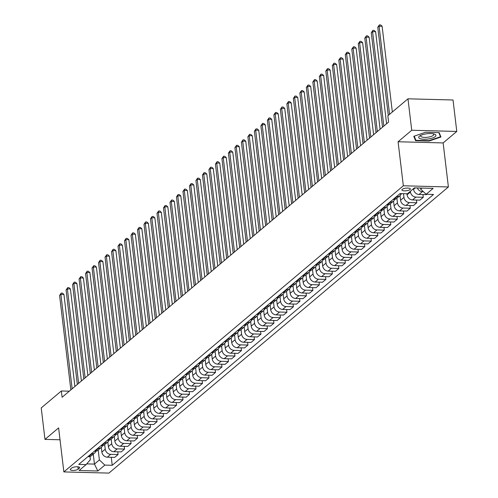 <?xml version="1.0" encoding="UTF-8"?>
<svg xmlns="http://www.w3.org/2000/svg" width="498" height="498" viewBox="0 0 498 498"><rect width="100%" height="100%" fill="white"/><g stroke="black" fill="none" stroke-linecap="round" stroke-linejoin="round"><path stroke-width="0.75" d="M402.228 189.365A4.264 1.32 173.2 0 0 401.892 189.968A4.264 1.32 173.2 0 0 405.353 190.852A4.264 1.32 173.2 0 0 410.022 189.57A4.264 1.32 173.2 0 0 410.358 188.96A4.264 1.32 173.2 0 0 406.897 188.076A4.264 1.32 173.2 0 0 402.228 189.365M456.778 131.441L411.728 130.258L398.089 141.756L443.139 142.932L456.778 131.441L453.031 99.992L407.974 98.816L387.849 115.779L388.596 122.072L62.101 397.267L61.354 390.974L41.222 407.943L44.969 439.392L60.028 439.784M443.139 142.932L448.393 186.962L108.913 473.1L63.856 471.923L403.336 185.779L448.393 186.962M78.155 469.178L79.3 468.22A4.127 1.276 173.2 0 0 79.624 467.628A4.127 1.276 173.2 0 0 76.275 466.769A4.127 1.276 173.2 0 0 71.749 468.02L70.61 468.985A4.127 1.276 173.2 0 0 70.28 469.57A4.127 1.276 173.2 0 0 73.636 470.429A4.127 1.276 173.2 0 0 78.155 469.178L77.875 466.813M86.72 463.893L94.446 464.092L99.382 459.934L104.848 465.095L112.218 465.288L433.515 194.469L426.151 194.276L420.679 189.122L421.924 188.07M104.848 465.095L97.838 471.002L79.089 470.517L86.098 464.603L90.368 459.698L89.989 456.51M426.151 194.276L433.16 188.369L414.411 187.877L407.401 193.784L400.031 193.598L78.734 464.41L86.098 464.603M411.728 130.258L407.974 98.816M398.089 141.756L403.336 185.779M63.856 471.923L58.608 427.894L44.969 439.392M69.315 391.185L61.354 390.974M93.263 454.182L94.446 464.092L97.838 471.002M98.199 450.024L99.382 459.934M101.312 447.397L101.866 452.022A5.329 4.582 49.9 0 0 107.338 457.183L114.702 457.376L118.082 454.531L117.758 451.81M104.692 444.552L105.246 449.177A5.329 4.582 49.9 0 0 110.712 454.338L118.082 454.531M107.811 441.925L108.359 446.55A5.329 4.582 49.9 0 0 113.83 451.711L121.195 451.904L124.575 449.059L124.251 446.339M111.185 439.074L111.739 443.706A5.329 4.582 49.9 0 0 117.211 448.866L124.575 449.059M114.303 436.447L114.851 441.079A5.329 4.582 49.9 0 0 120.323 446.239L127.693 446.432L131.067 443.581L130.744 440.867M117.677 433.602L118.231 438.234A5.329 4.582 49.9 0 0 123.703 443.388L131.067 443.581M120.796 430.975L121.35 435.607A5.329 4.582 49.9 0 0 126.816 440.761L134.186 440.954L137.56 438.109L137.236 435.395M124.17 428.131L124.724 432.756A5.329 4.582 49.9 0 0 130.196 437.916L137.56 438.109M127.289 425.504L127.843 430.129A5.329 4.582 49.9 0 0 133.308 435.289L140.679 435.482L144.053 432.638L143.729 429.917M130.663 422.659L131.217 427.284A5.329 4.582 49.9 0 0 136.689 432.445L144.053 432.638M133.781 420.032L134.336 424.657A5.329 4.582 49.9 0 0 139.807 429.818L147.171 430.011L150.545 427.166L150.222 424.445M137.162 417.181L137.709 421.812A5.329 4.582 49.9 0 0 143.181 426.973L150.545 427.166M140.274 414.554L140.828 419.185A5.329 4.582 49.9 0 0 146.3 424.346L153.664 424.539L157.044 421.688L156.721 418.974M143.654 411.709L144.202 416.34A5.329 4.582 49.9 0 0 149.674 421.495L157.044 421.688M146.767 409.082L147.321 413.714A5.329 4.582 49.9 0 0 152.793 418.868L160.157 419.061L163.537 416.216L163.213 413.502M150.147 406.237L150.701 410.862A5.329 4.582 49.9 0 0 156.167 416.023L163.537 416.216M153.266 403.61L153.814 408.236A5.329 4.582 49.9 0 0 159.285 413.396L166.649 413.589L170.03 410.744L169.706 408.024M156.64 400.766L157.194 405.391A5.329 4.582 49.9 0 0 162.659 410.551L170.03 410.744M159.758 398.139L160.306 402.764A5.329 4.582 49.9 0 0 165.778 407.924L173.148 408.117L176.522 405.272L176.199 402.552M163.132 395.294L163.686 399.919A5.329 4.582 49.9 0 0 169.158 405.079L176.522 405.272M162.715 393.625L163.394 393.638A5.329 4.582 49.9 0 0 166.226 392.685L166.805 397.292A5.329 4.582 49.9 0 0 172.271 402.452L179.641 402.645L183.015 399.794L182.691 397.08M169.625 389.816L170.179 394.447A5.329 4.582 49.9 0 0 175.651 399.608L183.015 399.794M172.744 387.189L173.298 391.82A5.329 4.582 49.9 0 0 178.763 396.981L186.134 397.167L189.508 394.323L189.184 391.609M176.118 384.344L176.672 388.975A5.329 4.582 49.9 0 0 182.144 394.13L189.508 394.323M179.236 381.717L179.79 386.348A5.329 4.582 49.9 0 0 185.262 391.503L192.626 391.696L196 388.851L195.677 386.137M182.617 378.872L183.164 383.497A5.329 4.582 49.9 0 0 188.636 388.658L196 388.851M185.729 376.245L186.283 380.87A5.329 4.582 49.9 0 0 191.755 386.031L199.119 386.224L202.499 383.379L202.176 380.659M189.109 373.4L189.657 378.026A5.329 4.582 49.9 0 0 195.129 383.186L202.499 383.379M192.222 370.773L192.776 375.399A5.329 4.582 49.9 0 0 198.248 380.559L205.612 380.752L208.992 377.907L208.668 375.187M195.602 367.922L196.156 372.554A5.329 4.582 49.9 0 0 201.622 377.714L208.992 377.907M198.721 365.295L199.268 369.927A5.329 4.582 49.9 0 0 204.74 375.087L212.104 375.28L215.485 372.429L215.161 369.715M202.095 362.451L202.649 367.082A5.329 4.582 49.9 0 0 208.114 372.236L215.485 372.429M205.213 359.824L205.761 364.455A5.329 4.582 49.9 0 0 211.233 369.609L218.603 369.802L221.977 366.958L221.654 364.243M208.587 356.979L209.141 361.604A5.329 4.582 49.9 0 0 214.613 366.765L221.977 366.958M211.706 354.352L212.254 358.977A5.329 4.582 49.9 0 0 217.726 364.138L225.096 364.331L228.47 361.486L228.146 358.765M215.08 351.507L215.634 356.132A5.329 4.582 49.9 0 0 221.106 361.293L228.47 361.486M218.199 348.88L218.753 353.505A5.329 4.582 49.9 0 0 224.218 358.666L231.589 358.859L234.963 356.014L234.639 353.294M221.573 346.029L222.127 350.66A5.329 4.582 49.9 0 0 227.598 355.821L234.963 356.014M224.691 343.402L225.245 348.034A5.329 4.582 49.9 0 0 230.717 353.194L238.081 353.387L241.455 350.536L241.132 347.822M228.072 340.557L228.619 345.189A5.329 4.582 49.9 0 0 234.091 350.343L241.455 350.536M231.184 337.93L231.738 342.562A5.329 4.582 49.9 0 0 237.21 347.716L244.574 347.909L247.954 345.064L247.624 342.35M234.564 335.086L235.112 339.711A5.329 4.582 49.9 0 0 240.584 344.871L247.954 345.064M237.677 332.459L238.231 337.084A5.329 4.582 49.9 0 0 243.703 342.244L251.067 342.437L254.447 339.592L254.123 336.872M241.057 329.614L241.605 334.239A5.329 4.582 49.9 0 0 247.076 339.399L254.447 339.592M244.176 326.987L244.723 331.612A5.329 4.582 49.9 0 0 250.195 336.773L257.559 336.965L260.94 334.121L260.616 331.4M247.55 324.136L248.104 328.767A5.329 4.582 49.9 0 0 253.569 333.928L260.94 334.121M250.668 321.509L251.216 326.14A5.329 4.582 49.9 0 0 256.688 331.301L264.058 331.494L267.432 328.643L267.109 325.929M254.042 318.664L254.596 323.295A5.329 4.582 49.9 0 0 260.068 328.45L267.432 328.643M257.161 316.037L257.709 320.668A5.329 4.582 49.9 0 0 263.181 325.823L270.551 326.016L273.925 323.171L273.601 320.457M260.535 313.192L261.089 317.824A5.329 4.582 49.9 0 0 266.561 322.978L273.925 323.171M263.654 310.565L264.208 315.19A5.329 4.582 49.9 0 0 269.673 320.351L277.044 320.544L280.418 317.699L280.094 314.979M267.028 307.72L267.582 312.346A5.329 4.582 49.9 0 0 273.053 317.506L280.418 317.699M270.146 305.093L270.7 309.719A5.329 4.582 49.9 0 0 276.172 314.879L283.536 315.072L286.91 312.227L286.587 309.507M273.526 302.249L274.074 306.874A5.329 4.582 49.9 0 0 279.546 312.034L286.91 312.227M276.639 299.615L277.193 304.247A5.329 4.582 49.9 0 0 282.665 309.407L290.029 309.6L293.403 306.756L293.079 304.035M280.019 296.771L280.567 301.402A5.329 4.582 49.9 0 0 286.039 306.563L293.403 306.756M283.132 294.144L283.686 298.775A5.329 4.582 49.9 0 0 289.157 303.936L296.522 304.122L299.902 301.278L299.578 298.563M286.512 291.299L287.06 295.93A5.329 4.582 49.9 0 0 292.531 301.085L299.902 301.278M286.095 289.631L286.767 289.649A5.329 4.582 49.9 0 0 289.606 288.691L290.178 293.303A5.329 4.582 49.9 0 0 295.65 298.458L303.014 298.651L306.394 295.806L306.071 293.092M293.005 285.827L293.559 290.452A5.329 4.582 49.9 0 0 299.024 295.613L306.394 295.806M296.123 283.2L296.671 287.825A5.329 4.582 49.9 0 0 302.143 292.986L309.507 293.179L312.887 290.334L312.563 287.614M299.497 280.355L300.051 284.981A5.329 4.582 49.9 0 0 305.523 290.141L312.887 290.334M302.616 277.728L303.164 282.354A5.329 4.582 49.9 0 0 308.636 287.514L316.006 287.707L319.38 284.862L319.056 282.142M305.99 274.877L306.544 279.509A5.329 4.582 49.9 0 0 312.016 284.669L319.38 284.862M309.109 272.25L309.663 276.882A5.329 4.582 49.9 0 0 315.128 282.042L322.499 282.235L325.873 279.384L325.549 276.67M312.483 269.406L313.037 274.037A5.329 4.582 49.9 0 0 318.508 279.191L325.873 279.384M315.601 266.779L316.155 271.41A5.329 4.582 49.9 0 0 321.621 276.564L328.991 276.757L332.365 273.912L332.042 271.198M318.975 263.934L319.529 268.559A5.329 4.582 49.9 0 0 325.001 273.719L332.365 273.912M322.094 261.307L322.648 265.932A5.329 4.582 49.9 0 0 328.12 271.093L335.484 271.286L338.858 268.441L338.534 265.72M325.474 258.462L326.022 263.087A5.329 4.582 49.9 0 0 331.494 268.248L338.858 268.441M328.587 255.835L329.141 260.46A5.329 4.582 49.9 0 0 334.612 265.621L341.977 265.814L345.357 262.969L345.033 260.249M331.967 252.984L332.515 257.615A5.329 4.582 49.9 0 0 337.986 262.776L345.357 262.969M335.079 250.357L335.633 254.988A5.329 4.582 49.9 0 0 341.105 260.149L348.469 260.342L351.849 257.491L351.526 254.777M338.459 247.512L339.014 252.144A5.329 4.582 49.9 0 0 344.479 257.298L351.849 257.491M338.042 245.844L338.715 245.863A5.329 4.582 49.9 0 0 341.553 244.904L342.126 249.517A5.329 4.582 49.9 0 0 347.598 254.671L354.962 254.864L358.342 252.019L358.018 249.305M344.952 242.04L345.506 246.666A5.329 4.582 49.9 0 0 350.972 251.826L358.342 252.019M348.071 239.414L348.619 244.039A5.329 4.582 49.9 0 0 354.09 249.199L361.461 249.392L364.835 246.547L364.511 243.827M351.445 236.569L351.999 241.194A5.329 4.582 49.9 0 0 357.471 246.354L364.835 246.547M354.564 233.942L355.118 238.567A5.329 4.582 49.9 0 0 360.583 243.727L367.954 243.92L371.327 241.076L371.004 238.355M357.938 231.091L358.492 235.722A5.329 4.582 49.9 0 0 363.963 240.883L371.327 241.076M361.056 228.464L361.61 233.095A5.329 4.582 49.9 0 0 367.076 238.256L374.446 238.449L377.82 235.598L377.496 232.883M364.43 225.619L364.984 230.25A5.329 4.582 49.9 0 0 370.456 235.405L377.82 235.598M367.549 222.992L368.103 227.623A5.329 4.582 49.9 0 0 373.575 232.778L380.939 232.971L384.313 230.126L383.989 227.412M370.929 220.147L371.477 224.779A5.329 4.582 49.9 0 0 376.949 229.933L384.313 230.126M370.506 218.479L371.184 218.498A5.329 4.582 49.9 0 0 374.017 217.539L374.596 222.145A5.329 4.582 49.9 0 0 380.067 227.306L387.432 227.499L390.812 224.654L390.488 221.934M377.422 214.675L377.97 219.301A5.329 4.582 49.9 0 0 383.441 224.461L390.812 224.654M380.534 212.048L381.088 216.674A5.329 4.582 49.9 0 0 386.56 221.834L393.924 222.027L397.304 219.182L396.981 216.462M383.914 209.204L384.462 213.829A5.329 4.582 49.9 0 0 389.934 218.989L397.304 219.182M387.033 206.57L387.581 211.202A5.329 4.582 49.9 0 0 393.053 216.362L400.417 216.555L403.797 213.71L403.473 210.99M390.407 203.726L390.961 208.357A5.329 4.582 49.9 0 0 396.427 213.518L403.797 213.71M393.526 201.099L394.074 205.73A5.329 4.582 49.9 0 0 399.545 210.891L406.916 211.077L410.29 208.232L409.966 205.518M396.9 198.254L397.454 202.885A5.329 4.582 49.9 0 0 402.926 208.04L410.29 208.232M400.019 195.627L400.566 200.258A5.329 4.582 49.9 0 0 406.038 205.413L413.408 205.606L416.782 202.761L416.459 200.047M403.505 193.685L403.946 197.407A5.329 4.582 49.9 0 0 409.418 202.568L416.782 202.761M406.941 193.778L407.065 194.78A5.329 4.582 49.9 0 0 412.531 199.941L419.901 200.134L423.275 197.289L422.951 194.569M410.364 191.288L410.439 191.935A5.329 4.582 49.9 0 0 415.911 197.096L423.275 197.289M413.477 188.661L413.558 189.308A5.329 4.582 49.9 0 0 419.03 194.469L426.394 194.662L426.83 194.295M420.549 188.039L420.679 189.122M87.909 456.672L88.588 456.691A5.329 4.582 49.9 0 0 91.42 455.738L94.794 452.887A5.329 4.582 49.9 0 0 95.996 451.151M112.218 465.288L111.266 457.289M91.283 453.827L91.962 453.846A5.329 4.582 49.9 0 0 94.794 452.887M94.402 451.2L95.081 451.219A5.329 4.582 49.9 0 0 97.913 450.26L101.293 447.416A5.329 4.582 49.9 0 0 102.488 445.679M97.782 448.356L98.455 448.374A5.329 4.582 49.9 0 0 101.293 447.416M100.895 445.729L101.573 445.747A5.329 4.582 49.9 0 0 104.406 444.789L107.786 441.944A5.329 4.582 49.9 0 0 108.987 440.207M104.275 442.884L104.947 442.903A5.329 4.582 49.9 0 0 107.786 441.944M107.387 440.257L108.066 440.276A5.329 4.582 49.9 0 0 110.898 439.317L114.279 436.472A5.329 4.582 49.9 0 0 115.48 434.729M110.768 437.412L111.446 437.425A5.329 4.582 49.9 0 0 114.279 436.472M113.886 434.779L114.559 434.798A5.329 4.582 49.9 0 0 117.397 433.845L120.771 430.994A5.329 4.582 49.9 0 0 121.973 429.257M117.26 431.934L117.939 431.953A5.329 4.582 49.9 0 0 120.771 430.994M120.379 429.307L121.051 429.326A5.329 4.582 49.9 0 0 123.89 428.367L127.264 425.522A5.329 4.582 49.9 0 0 128.465 423.786M123.753 426.462L124.432 426.481A5.329 4.582 49.9 0 0 127.264 425.522M126.872 423.835L127.544 423.854A5.329 4.582 49.9 0 0 130.383 422.895L133.757 420.051A5.329 4.582 49.9 0 0 134.958 418.314M130.246 420.991L130.924 421.009A5.329 4.582 49.9 0 0 133.757 420.051M133.364 418.364L134.043 418.382A5.329 4.582 49.9 0 0 136.875 417.424L140.249 414.579A5.329 4.582 49.9 0 0 141.451 412.836M136.738 415.519L137.417 415.531A5.329 4.582 49.9 0 0 140.249 414.579M139.857 412.892L140.536 412.904A5.329 4.582 49.9 0 0 143.368 411.952L146.748 409.107A5.329 4.582 49.9 0 0 147.943 407.364M143.237 410.041L143.91 410.059A5.329 4.582 49.9 0 0 146.748 409.107M146.35 407.414L147.028 407.432A5.329 4.582 49.9 0 0 149.861 406.474L153.241 403.629A5.329 4.582 49.9 0 0 154.436 401.892M149.73 404.569L150.402 404.588A5.329 4.582 49.9 0 0 153.241 403.629M152.842 401.942L153.521 401.961A5.329 4.582 49.9 0 0 156.353 401.002L159.734 398.157A5.329 4.582 49.9 0 0 160.935 396.42M156.223 399.097L156.895 399.116A5.329 4.582 49.9 0 0 159.734 398.157M159.341 396.47L160.014 396.489A5.329 4.582 49.9 0 0 162.852 395.53L166.226 392.685A5.329 4.582 49.9 0 0 167.428 390.949M165.834 390.998L166.506 391.011A5.329 4.582 49.9 0 0 169.345 390.059L172.719 387.214A5.329 4.582 49.9 0 0 173.92 385.471M169.208 388.147L169.886 388.166A5.329 4.582 49.9 0 0 172.719 387.214M172.327 385.52L172.999 385.539A5.329 4.582 49.9 0 0 175.838 384.587L179.212 381.736A5.329 4.582 49.9 0 0 180.413 379.999M175.701 382.676L176.379 382.694A5.329 4.582 49.9 0 0 179.212 381.736M178.819 380.049L179.498 380.067A5.329 4.582 49.9 0 0 182.33 379.109L185.704 376.264A5.329 4.582 49.9 0 0 186.906 374.527M182.193 377.204L182.872 377.223A5.329 4.582 49.9 0 0 185.704 376.264M185.312 374.577L185.991 374.596A5.329 4.582 49.9 0 0 188.823 373.637L192.203 370.792A5.329 4.582 49.9 0 0 193.398 369.055M188.686 371.732L189.365 371.751A5.329 4.582 49.9 0 0 192.203 370.792M191.805 369.105L192.483 369.124A5.329 4.582 49.9 0 0 195.316 368.165L198.696 365.32A5.329 4.582 49.9 0 0 199.891 363.577M195.185 366.254L195.857 366.273A5.329 4.582 49.9 0 0 198.696 365.32M198.297 363.627L198.976 363.646A5.329 4.582 49.9 0 0 201.808 362.693L205.188 359.842A5.329 4.582 49.9 0 0 206.39 358.106M201.678 360.782L202.35 360.801A5.329 4.582 49.9 0 0 205.188 359.842M204.79 358.155L205.469 358.174A5.329 4.582 49.9 0 0 208.301 357.215L211.681 354.371A5.329 4.582 49.9 0 0 212.883 352.634M208.17 355.311L208.849 355.329A5.329 4.582 49.9 0 0 211.681 354.371M211.289 352.684L211.961 352.702A5.329 4.582 49.9 0 0 214.8 351.744L218.174 348.899A5.329 4.582 49.9 0 0 219.375 347.162M214.663 349.839L215.341 349.857A5.329 4.582 49.9 0 0 218.174 348.899M217.782 347.212L218.454 347.231A5.329 4.582 49.9 0 0 221.293 346.272L224.666 343.427A5.329 4.582 49.9 0 0 225.868 341.684M221.156 344.367L221.834 344.379A5.329 4.582 49.9 0 0 224.666 343.427M224.274 341.74L224.953 341.753A5.329 4.582 49.9 0 0 227.785 340.8L231.159 337.949A5.329 4.582 49.9 0 0 232.361 336.212M227.648 338.889L228.327 338.908A5.329 4.582 49.9 0 0 231.159 337.949M230.767 336.262L231.446 336.281A5.329 4.582 49.9 0 0 234.278 335.322L237.652 332.477A5.329 4.582 49.9 0 0 238.853 330.74M234.141 333.417L234.819 333.436A5.329 4.582 49.9 0 0 237.652 332.477M237.26 330.79L237.938 330.809A5.329 4.582 49.9 0 0 240.771 329.85L244.151 327.005A5.329 4.582 49.9 0 0 245.346 325.269M240.64 327.945L241.312 327.964A5.329 4.582 49.9 0 0 244.151 327.005M243.752 325.319L244.431 325.337A5.329 4.582 49.9 0 0 247.263 324.379L250.643 321.534A5.329 4.582 49.9 0 0 251.845 319.791M247.133 322.474L247.805 322.486A5.329 4.582 49.9 0 0 250.643 321.534M250.245 319.847L250.924 319.859A5.329 4.582 49.9 0 0 253.756 318.907L257.136 316.062A5.329 4.582 49.9 0 0 258.338 314.319M253.625 316.996L254.304 317.014A5.329 4.582 49.9 0 0 257.136 316.062M256.744 314.369L257.416 314.387A5.329 4.582 49.9 0 0 260.255 313.429L263.629 310.584A5.329 4.582 49.9 0 0 264.83 308.847M260.118 311.524L260.796 311.543A5.329 4.582 49.9 0 0 263.629 310.584M263.237 308.897L263.909 308.916A5.329 4.582 49.9 0 0 266.747 307.957L270.121 305.112A5.329 4.582 49.9 0 0 271.323 303.375M266.611 306.052L267.289 306.071A5.329 4.582 49.9 0 0 270.121 305.112M269.729 303.425L270.408 303.444A5.329 4.582 49.9 0 0 273.24 302.485L276.614 299.64A5.329 4.582 49.9 0 0 277.816 297.904M273.103 300.58L273.782 300.599A5.329 4.582 49.9 0 0 276.614 299.64M276.222 297.953L276.9 297.966A5.329 4.582 49.9 0 0 279.733 297.013L283.107 294.169A5.329 4.582 49.9 0 0 284.308 292.426M279.596 295.102L280.274 295.121A5.329 4.582 49.9 0 0 283.107 294.169M282.715 292.475L283.393 292.494A5.329 4.582 49.9 0 0 286.226 291.542L289.606 288.691A5.329 4.582 49.9 0 0 290.801 286.954M289.207 287.004L289.886 287.022A5.329 4.582 49.9 0 0 292.718 286.064L296.098 283.219A5.329 4.582 49.9 0 0 297.3 281.482M292.587 284.159L293.26 284.177A5.329 4.582 49.9 0 0 296.098 283.219M295.7 281.532L296.378 281.551A5.329 4.582 49.9 0 0 299.211 280.592L302.591 277.747A5.329 4.582 49.9 0 0 303.792 276.01M299.08 278.687L299.752 278.706A5.329 4.582 49.9 0 0 302.591 277.747M302.199 276.06L302.871 276.079A5.329 4.582 49.9 0 0 305.71 275.12L309.084 272.275A5.329 4.582 49.9 0 0 310.285 270.532M305.573 273.209L306.251 273.228A5.329 4.582 49.9 0 0 309.084 272.275M308.692 270.582L309.364 270.601A5.329 4.582 49.9 0 0 312.202 269.648L315.576 266.797A5.329 4.582 49.9 0 0 316.778 265.061M312.065 267.737L312.744 267.756A5.329 4.582 49.9 0 0 315.576 266.797M315.184 265.11L315.857 265.129A5.329 4.582 49.9 0 0 318.695 264.17L322.069 261.326A5.329 4.582 49.9 0 0 323.27 259.589M318.558 262.265L319.237 262.284A5.329 4.582 49.9 0 0 322.069 261.326M321.677 259.639L322.355 259.657A5.329 4.582 49.9 0 0 325.188 258.699L328.562 255.854A5.329 4.582 49.9 0 0 329.763 254.117M325.051 256.794L325.729 256.812A5.329 4.582 49.9 0 0 328.562 255.854M328.17 254.167L328.848 254.185A5.329 4.582 49.9 0 0 331.68 253.227L335.061 250.382A5.329 4.582 49.9 0 0 336.256 248.639M331.55 251.322L332.222 251.334A5.329 4.582 49.9 0 0 335.061 250.382M334.662 248.695L335.341 248.707A5.329 4.582 49.9 0 0 338.173 247.755L341.553 244.904A5.329 4.582 49.9 0 0 342.749 243.167M341.155 243.217L341.833 243.236A5.329 4.582 49.9 0 0 344.666 242.277L348.046 239.432A5.329 4.582 49.9 0 0 349.247 237.695M344.535 240.372L345.207 240.391A5.329 4.582 49.9 0 0 348.046 239.432M347.648 237.745L348.326 237.764A5.329 4.582 49.9 0 0 351.165 236.805L354.539 233.96A5.329 4.582 49.9 0 0 355.74 232.224M351.028 234.9L351.706 234.919A5.329 4.582 49.9 0 0 354.539 233.96M354.146 232.273L354.819 232.292A5.329 4.582 49.9 0 0 357.657 231.333L361.031 228.489A5.329 4.582 49.9 0 0 362.233 226.746M357.52 229.429L358.199 229.441A5.329 4.582 49.9 0 0 361.031 228.489M360.639 226.802L361.311 226.814A5.329 4.582 49.9 0 0 364.15 225.862L367.524 223.017A5.329 4.582 49.9 0 0 368.725 221.274M364.013 223.951L364.692 223.969A5.329 4.582 49.9 0 0 367.524 223.017M367.132 221.324L367.81 221.342A5.329 4.582 49.9 0 0 370.643 220.384L374.017 217.539A5.329 4.582 49.9 0 0 375.218 215.802M373.625 215.852L374.303 215.871A5.329 4.582 49.9 0 0 377.135 214.912L380.509 212.067A5.329 4.582 49.9 0 0 381.711 210.33M376.998 213.007L377.677 213.026A5.329 4.582 49.9 0 0 380.509 212.067M380.117 210.38L380.796 210.399A5.329 4.582 49.9 0 0 383.628 209.44L387.008 206.595A5.329 4.582 49.9 0 0 388.203 204.859M383.497 207.535L384.17 207.554A5.329 4.582 49.9 0 0 387.008 206.595M386.61 204.908L387.288 204.921A5.329 4.582 49.9 0 0 390.121 203.968L393.501 201.124A5.329 4.582 49.9 0 0 394.702 199.381M389.99 202.057L390.662 202.076A5.329 4.582 49.9 0 0 393.501 201.124M393.103 199.43L393.781 199.449A5.329 4.582 49.9 0 0 396.613 198.497L399.994 195.646A5.329 4.582 49.9 0 0 401.195 193.909M396.483 196.586L397.161 196.604A5.329 4.582 49.9 0 0 399.994 195.646M399.601 193.959L400.274 193.977A5.329 4.582 49.9 0 0 402.079 193.647M417.324 187.951A5.329 4.582 49.9 0 0 422.404 191.624L423.362 191.649M425.597 132.25L413.801 136.296L415.575 140.697L429.139 141.052L440.935 137.006L439.168 132.605L425.597 132.25M429.089 140.654L429.139 141.052M415.369 138.973L415.575 140.697M74.905 386.473L63.931 294.449L60.887 294.374L72.148 388.801M59.586 295.463L61.217 293.085L60.887 294.374L59.586 295.463L70.847 389.897M61.217 293.085L62.431 293.123L63.931 294.449M81.398 381.001L70.423 288.977L67.379 288.896L78.64 383.323M66.078 289.992L67.709 287.614L67.379 288.896L66.078 289.992L77.339 384.419M67.709 287.614L68.923 287.645L70.423 288.977M87.891 375.529L76.916 283.505L73.872 283.424L85.133 377.851M72.577 284.52L74.202 282.142L73.872 283.424L72.577 284.52L83.832 378.947M74.202 282.142L75.422 282.173L76.916 283.505M94.383 370.058L83.409 278.033L80.365 277.952L91.626 372.38M79.07 279.048L80.695 276.67L80.365 277.952L79.07 279.048L90.325 373.475M80.695 276.67L81.915 276.701L83.409 278.033M100.876 364.58L89.901 272.555L86.857 272.481L98.118 366.908M85.563 273.576L87.187 271.198L86.857 272.481L85.563 273.576L96.824 368.003M87.187 271.198L88.407 271.229L89.901 272.555M435.252 136.608A8.659 2.683 173.2 0 0 434.262 134.049A8.659 2.683 173.2 0 0 420.063 135.742A8.659 2.683 173.2 0 0 419.422 136.191A8.659 2.683 173.2 0 0 423.96 139.247A8.659 2.683 173.2 0 0 435.252 136.608M421.065 135.226A6.555 2.029 173.2 0 0 420.692 136.029A6.555 2.029 173.2 0 0 426.014 137.392A6.555 2.029 173.2 0 0 433.192 135.412A6.555 2.029 173.2 0 0 433.714 134.479A6.555 2.029 173.2 0 0 433.16 133.788M438.819 132.593L440.487 136.745L429.052 140.666L415.911 140.324L414.23 136.147M440.338 135.518L440.487 136.745M107.369 359.108L96.4 267.084L93.356 267.003L104.611 361.43M92.055 268.098L93.68 265.72L93.356 267.003L92.055 268.098L103.316 362.525M93.68 265.72L94.9 265.751L96.4 267.084M113.861 353.636L102.893 261.612L99.849 261.531L111.11 355.958M98.548 262.627L100.179 260.249L99.849 261.531L98.548 262.627L109.809 357.054M100.179 260.249L101.393 260.28L102.893 261.612M120.36 348.164L109.386 256.14L106.342 256.059L117.603 350.486M105.041 257.155L106.672 254.777L106.342 256.059L105.041 257.155L116.302 351.582M106.672 254.777L107.885 254.808L109.386 256.14M126.853 342.686L115.878 250.668L112.834 250.587L124.095 345.014M111.533 251.683L113.164 249.305L112.834 250.587L111.533 251.683L122.794 346.11M113.164 249.305L114.378 249.336L115.878 250.668M133.346 337.214L122.371 245.19L119.327 245.109L130.588 339.543M118.032 246.205L119.657 243.827L119.327 245.109L118.032 246.205L129.287 340.632M119.657 243.827L120.877 243.864L122.371 245.19M139.838 331.743L128.864 239.719L125.82 239.638L137.081 334.065M124.525 240.733L126.15 238.355L125.82 239.638L124.525 240.733L135.78 335.16M126.15 238.355L127.37 238.386L128.864 239.719M146.331 326.271L135.356 234.247L132.312 234.166L143.573 328.593M131.018 235.261L132.642 232.883L132.312 234.166L131.018 235.261L142.279 329.688M132.642 232.883L133.862 232.915L135.356 234.247M152.824 320.793L141.855 228.775L138.811 228.694L150.066 323.121M137.51 229.79L139.135 227.412L138.811 228.694L137.51 229.79L148.771 324.217M139.135 227.412L140.355 227.443L141.855 228.775M159.316 315.321L148.348 223.297L145.304 223.222L156.559 317.649M144.003 224.312L145.628 221.934L145.304 223.222L144.003 224.312L155.264 318.739M145.628 221.934L146.848 221.971L148.348 223.297M165.815 309.849L154.841 217.825L151.797 217.744L163.058 312.171M150.496 218.84L152.127 216.462L151.797 217.744L150.496 218.84L161.757 313.267M152.127 216.462L153.34 216.493L154.841 217.825M172.308 304.378L161.333 212.353L158.289 212.273L169.55 306.7M156.988 213.368L158.619 210.99L158.289 212.273L156.988 213.368L168.249 307.795M158.619 210.99L159.833 211.021L161.333 212.353M178.801 298.906L167.826 206.882L164.782 206.801L176.043 301.228M163.481 207.896L165.112 205.518L164.782 206.801L163.481 207.896L174.742 302.323M165.112 205.518L166.326 205.55L167.826 206.882M185.293 293.428L174.319 201.404L171.275 201.329L182.536 295.756M169.98 202.418L171.605 200.047L171.275 201.329L169.98 202.418L181.235 296.852M171.605 200.047L172.825 200.078L174.319 201.404M191.786 287.956L180.811 195.932L177.767 195.851L189.028 290.278M176.473 196.947L178.097 194.569L177.767 195.851L176.473 196.947L187.734 291.374M178.097 194.569L179.317 194.6L180.811 195.932M198.279 282.484L187.31 190.46L184.266 190.379L195.521 284.806M182.965 191.475L184.59 189.097L184.266 190.379L182.965 191.475L194.226 285.902M184.59 189.097L185.81 189.128L187.31 190.46M204.771 277.013L193.803 184.988L190.759 184.907L202.014 279.334M189.458 186.003L191.083 183.625L190.759 184.907L189.458 186.003L200.719 280.43M191.083 183.625L192.303 183.656L193.803 184.988M211.27 271.535L200.296 179.51L197.252 179.436L208.513 273.863M195.951 180.531L197.582 178.153L197.252 179.436L195.951 180.531L207.212 274.958M197.582 178.153L198.795 178.184L200.296 179.51M217.763 266.063L206.788 174.039L203.744 173.958L215.005 268.385M202.443 175.053L204.074 172.675L203.744 173.958L202.443 175.053L213.704 269.48M204.074 172.675L205.288 172.706L206.788 174.039M224.256 260.591L213.281 168.567L210.237 168.486L221.498 262.913M208.936 169.581L210.567 167.204L210.237 168.486L208.936 169.581L220.197 264.008M210.567 167.204L211.781 167.235L213.281 168.567M230.748 255.119L219.774 163.095L216.73 163.014L227.991 257.441M215.435 164.11L217.06 161.732L216.73 163.014L215.435 164.11L226.69 258.537M217.06 161.732L218.28 161.763L219.774 163.095M237.241 249.641L226.266 157.623L223.222 157.542L234.483 251.969M221.927 158.638L223.552 156.26L223.222 157.542L221.927 158.638L233.189 253.065M223.552 156.26L224.772 156.291L226.266 157.623M243.734 244.169L232.759 152.145L229.715 152.064L240.976 246.498M228.42 153.16L230.045 150.782L229.715 152.064L228.42 153.16L239.681 247.587M230.045 150.782L231.265 150.819L232.759 152.145M250.226 238.698L239.258 146.673L236.214 146.593L247.469 241.02M234.913 147.688L236.538 145.31L236.214 146.593L234.913 147.688L246.174 242.115M236.538 145.31L237.758 145.341L239.258 146.673M256.725 233.226L245.751 141.202L242.707 141.121L253.968 235.548M241.406 142.216L243.036 139.838L242.707 141.121L241.406 142.216L252.667 236.643M243.036 139.838L244.25 139.87L245.751 141.202M263.218 227.748L252.243 135.73L249.199 135.649L260.46 230.076M247.898 136.745L249.529 134.367L249.199 135.649L247.898 136.745L259.159 231.172M249.529 134.367L250.743 134.398L252.243 135.73M269.711 222.276L258.736 130.252L255.692 130.177L266.953 224.604M254.391 131.267L256.022 128.889L255.692 130.177L254.391 131.267L265.652 225.694M256.022 128.889L257.236 128.926L258.736 130.252M276.203 216.804L265.229 124.78L262.185 124.699L273.446 219.126M260.89 125.795L262.514 123.417L262.185 124.699L260.89 125.795L272.145 220.222M262.514 123.417L263.735 123.448L265.229 124.78M282.696 211.333L271.721 119.308L268.677 119.227L279.938 213.654M267.382 120.323L269.007 117.945L268.677 119.227L267.382 120.323L278.637 214.75M269.007 117.945L270.227 117.976L271.721 119.308M289.189 205.861L278.214 113.837L275.17 113.756L286.431 208.183M273.875 114.851L275.5 112.473L275.17 113.756L273.875 114.851L285.136 209.278M275.5 112.473L276.72 112.504L278.214 113.837M295.681 200.383L284.713 108.359L281.669 108.284L292.924 202.711M280.368 109.373L281.993 107.002L281.669 108.284L280.368 109.373L291.629 203.806M281.993 107.002L283.213 107.033L284.713 108.359M302.174 194.911L291.206 102.887L288.161 102.806L299.423 197.233M286.86 103.901L288.491 101.524L288.161 102.806L286.86 103.901L298.121 198.329M288.491 101.524L289.705 101.555L291.206 102.887M308.673 189.439L297.698 97.415L294.654 97.334L305.915 191.761M293.353 98.43L294.984 96.052L294.654 97.334L293.353 98.43L304.614 192.857M294.984 96.052L296.198 96.083L297.698 97.415M315.166 183.967L304.191 91.943L301.147 91.862L312.408 186.289M299.846 92.958L301.477 90.58L301.147 91.862L299.846 92.958L311.107 187.385M301.477 90.58L302.691 90.611L304.191 91.943M321.658 178.489L310.684 86.465L307.639 86.391L318.901 180.818M306.338 87.486L307.969 85.108L307.639 86.391L306.338 87.486L317.6 181.913M307.969 85.108L309.19 85.139L310.684 86.465M328.151 173.018L317.176 80.993L314.132 80.913L325.393 175.346M312.837 82.008L314.462 79.63L314.132 80.913L312.837 82.008L324.092 176.435M314.462 79.63L315.682 79.661L317.176 80.993M334.644 167.546L323.669 75.522L320.625 75.441L331.886 169.868M319.33 76.536L320.955 74.158L320.625 75.441L319.33 76.536L330.591 170.963M320.955 74.158L322.175 74.19L323.669 75.522M341.136 162.074L330.168 70.05L327.124 69.969L338.379 164.396M325.823 71.065L327.447 68.687L327.124 69.969L325.823 71.065L337.084 165.492M327.447 68.687L328.668 68.718L330.168 70.05M347.629 156.596L336.66 64.578L333.616 64.497L344.871 158.924M332.315 65.593L333.94 63.215L333.616 64.497L332.315 65.593L343.576 160.02M333.94 63.215L335.16 63.246L336.66 64.578M354.128 151.124L343.153 59.1L340.109 59.025L351.37 153.452M338.808 60.115L340.439 57.737L340.109 59.025L338.808 60.115L350.069 154.542M340.439 57.737L341.653 57.774L343.153 59.1M360.62 145.653L349.646 53.628L346.602 53.547L357.863 147.974M345.301 54.643L346.932 52.265L346.602 53.547L345.301 54.643L356.562 149.07M346.932 52.265L348.146 52.296L349.646 53.628M367.113 140.181L356.138 48.157L353.094 48.076L364.355 142.503M351.793 49.171L353.424 46.793L353.094 48.076L351.793 49.171L363.054 143.598M353.424 46.793L354.638 46.824L356.138 48.157M373.606 134.709L362.631 42.685L359.587 42.604L370.848 137.031M358.292 43.7L359.917 41.322L359.587 42.604L358.292 43.7L369.547 138.127M359.917 41.322L361.137 41.353L362.631 42.685M380.099 129.231L369.124 37.207L366.08 37.132L377.341 131.559M364.785 38.221L366.41 35.844L366.08 37.132L364.785 38.221L376.046 132.649M366.41 35.844L367.63 35.881L369.124 37.207M386.591 123.759L375.623 31.735L372.572 31.654L383.834 126.081M371.278 32.75L372.902 30.372L372.572 31.654L371.278 32.75L382.539 127.177M372.902 30.372L374.123 30.403L375.623 31.735M392.337 111.994L382.115 26.263L379.071 26.182L389.579 114.322M377.77 27.278L379.395 24.9L379.071 26.182L377.77 27.278L388.278 115.418M379.395 24.9L380.615 24.931L382.115 26.263M105.246 449.177L101.866 452.022M111.739 443.706L108.359 446.55M118.231 438.234L114.851 441.079M124.724 432.756L121.35 435.607M131.217 427.284L127.843 430.129M137.709 421.812L134.336 424.657M144.202 416.34L140.828 419.185M150.701 410.862L147.321 413.714M157.194 405.391L153.814 408.236M163.686 399.919L160.306 402.764M170.179 394.447L166.805 397.292M176.672 388.975L173.298 391.82M183.164 383.497L179.79 386.348M189.657 378.026L186.283 380.87M196.156 372.554L192.776 375.399M202.649 367.082L199.268 369.927M209.141 361.604L205.761 364.455M215.634 356.132L212.254 358.977M222.127 350.66L218.753 353.505M228.619 345.189L225.245 348.034M235.112 339.711L231.738 342.562M241.605 334.239L238.231 337.084M248.104 328.767L244.723 331.612M254.596 323.295L251.216 326.14M261.089 317.824L257.709 320.668M267.582 312.346L264.208 315.19M274.074 306.874L270.7 309.719M280.567 301.402L277.193 304.247M287.06 295.93L283.686 298.775M293.559 290.452L290.178 293.303M300.051 284.981L296.671 287.825M306.544 279.509L303.164 282.354M313.037 274.037L309.663 276.882M319.529 268.559L316.155 271.41M326.022 263.087L322.648 265.932M332.515 257.615L329.141 260.46M339.014 252.144L335.633 254.988M345.506 246.666L342.126 249.517M351.999 241.194L348.619 244.039M358.492 235.722L355.118 238.567M364.984 230.25L361.61 233.095M371.477 224.779L368.103 227.623M377.97 219.301L374.596 222.145M384.462 213.829L381.088 216.674M390.961 208.357L387.581 211.202M397.454 202.885L394.074 205.73M403.946 197.407L400.566 200.258M410.439 191.935L407.065 194.78M415.232 187.895L413.558 189.308M110.712 454.338L107.338 457.183M91.962 453.846L88.588 456.691M98.455 448.374L95.081 451.219M117.211 448.866L113.83 451.711M104.947 442.903L101.573 445.747M123.703 443.388L120.323 446.239M111.446 437.425L108.066 440.276M130.196 437.916L126.816 440.761M117.939 431.953L114.559 434.798M136.689 432.445L133.308 435.289M124.432 426.481L121.051 429.326M143.181 426.973L139.807 429.818M130.924 421.009L127.544 423.854M149.674 421.495L146.3 424.346M137.417 415.531L134.043 418.382M156.167 416.023L152.793 418.868M143.91 410.059L140.536 412.904M162.659 410.551L159.285 413.396M150.402 404.588L147.028 407.432M169.158 405.079L165.778 407.924M156.895 399.116L153.521 401.961M175.651 399.608L172.271 402.452M163.394 393.638L160.014 396.489M182.144 394.13L178.763 396.981M169.886 388.166L166.506 391.011M188.636 388.658L185.262 391.503M176.379 382.694L172.999 385.539M195.129 383.186L191.755 386.031M182.872 377.223L179.498 380.067M201.622 377.714L198.248 380.559M189.365 371.751L185.991 374.596M208.114 372.236L204.74 375.087M195.857 366.273L192.483 369.124M214.613 366.765L211.233 369.609M202.35 360.801L198.976 363.646M221.106 361.293L217.726 364.138M208.849 355.329L205.469 358.174M227.598 355.821L224.218 358.666M215.341 349.857L211.961 352.702M234.091 350.343L230.717 353.194M221.834 344.379L218.454 347.231M240.584 344.871L237.21 347.716M228.327 338.908L224.953 341.753M247.076 339.399L243.703 342.244M234.819 333.436L231.446 336.281M253.569 333.928L250.195 336.773M241.312 327.964L237.938 330.809M260.068 328.45L256.688 331.301M247.805 322.486L244.431 325.337M266.561 322.978L263.181 325.823M254.304 317.014L250.924 319.859M273.053 317.506L269.673 320.351M260.796 311.543L257.416 314.387M279.546 312.034L276.172 314.879M267.289 306.071L263.909 308.916M286.039 306.563L282.665 309.407M273.782 300.599L270.408 303.444M292.531 301.085L289.157 303.936M280.274 295.121L276.9 297.966M299.024 295.613L295.65 298.458M286.767 289.649L283.393 292.494M305.523 290.141L302.143 292.986M293.26 284.177L289.886 287.022M312.016 284.669L308.636 287.514M299.752 278.706L296.378 281.551M318.508 279.191L315.128 282.042M306.251 273.228L302.871 276.079M325.001 273.719L321.621 276.564M312.744 267.756L309.364 270.601M331.494 268.248L328.12 271.093M319.237 262.284L315.857 265.129M337.986 262.776L334.612 265.621M325.729 256.812L322.355 259.657M344.479 257.298L341.105 260.149M332.222 251.334L328.848 254.185M350.972 251.826L347.598 254.671M338.715 245.863L335.341 248.707M357.471 246.354L354.09 249.199M345.207 240.391L341.833 243.236M363.963 240.883L360.583 243.727M351.706 234.919L348.326 237.764M370.456 235.405L367.076 238.256M358.199 229.441L354.819 232.292M376.949 229.933L373.575 232.778M364.692 223.969L361.311 226.814M383.441 224.461L380.067 227.306M371.184 218.498L367.81 221.342M389.934 218.989L386.56 221.834M377.677 213.026L374.303 215.871M396.427 213.518L393.053 216.362M384.17 207.554L380.796 210.399M402.926 208.04L399.545 210.891M390.662 202.076L387.288 204.921M409.418 202.568L406.038 205.413M397.161 196.604L393.781 199.449M415.911 197.096L412.531 199.941M400.709 193.61L400.274 193.977M422.404 191.624L419.03 194.469M79.17 467.136L79.3 468.22"/></g></svg>
